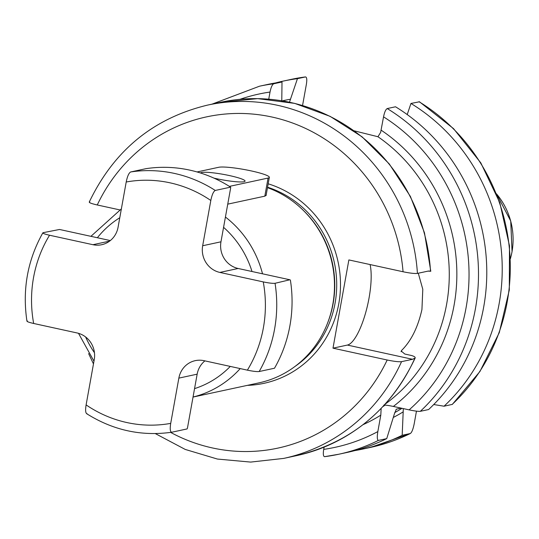 <?xml version="1.0" encoding="UTF-8"?>
<svg xmlns="http://www.w3.org/2000/svg" width="539" height="539" viewBox="0 0 539 539"><rect width="100%" height="100%" fill="white"/><g stroke="black" fill="none" stroke-linecap="round" stroke-linejoin="round"><path stroke-width="0.81" d="M87.15 413.75C85.566 413.494 85.223 410.543 86.105 404.904A122.73 116.66 -102.2 0 0 170.708 423.378C169.825 429.017 170.176 431.968 171.759 432.231L171.705 432.238C141.4 436.489 113.022 430.29 86.59 413.649M230.584 187.148A131.765 125.243 77.8 0 0 145.975 168.667L130.654 171.968C128.848 172.958 127.366 176.307 126.207 182A122.73 116.66 77.8 0 1 210.816 200.481C211.975 194.774 213.457 191.433 215.263 190.449L230.584 187.148L230.672 187.882L220.97 241.802A22.591 21.472 -102.2 0 0 238.15 268.483L289.854 279.775L275.052 283.292C272.754 283.521 268.826 283.063 263.254 281.904L219.858 272.424L238.15 268.483M126.207 182L118.061 227.269A22.591 21.472 -102.2 0 1 101.669 244.726A22.591 21.472 -102.2 0 1 92.944 244.706L49.541 235.233C44.245 234.014 42.136 233.158 43.235 232.659L59.533 229.473L110.32 240.569M26.95 321.19C22.24 289.605 27.543 260.162 42.844 232.848L43.235 232.659M27.354 320.907C26.27 321.406 28.372 322.261 33.667 323.474L77.064 332.954A22.591 21.472 -102.2 0 1 94.244 359.634L86.105 404.904M170.708 423.378L178.854 378.115A22.591 21.472 -102.2 0 1 195.253 360.652A22.591 21.472 -102.2 0 1 203.978 360.672L247.381 370.152C252.953 371.31 256.887 371.769 259.171 371.533L274.492 368.231A131.765 125.243 -102.2 0 0 290.373 279.99M210.816 200.481L202.671 245.744A22.591 21.472 -102.2 0 0 219.858 272.424M171.759 432.231L187.08 428.929L187.451 428.094L197.153 374.174A22.591 21.472 -102.2 0 1 204.894 360.874M193.029 397.068L259.05 382.845A101.649 96.616 -102.2 0 0 327.335 323.696A101.649 96.616 -102.2 0 0 332.826 304.265A101.649 96.616 77.8 0 0 302.81 209.887A101.649 96.616 77.8 0 0 267.485 187.653M227.741 204.146L264.939 196.135L266.246 195.125L266.226 194.626M302.81 209.887L303.551 210.614A100.139 95.187 77.8 0 1 333.122 303.585A100.139 95.187 -102.2 0 1 327.712 322.733L327.335 323.696M89.743 201.842C88.322 202.442 90.828 203.486 97.263 204.975L119.698 209.873M97.263 204.975A169.414 161.026 77.8 0 1 271.986 117.03A169.414 161.026 77.8 0 1 403.051 271.757L348.868 259.926L332.987 348.167L347.392 345.068A45.175 12.882 102.3 0 0 365.671 312.687A45.175 12.882 102.3 0 0 370.084 264.561M155.32 433.592L185.227 449.432L217.399 459.053L250.642 462.085L283.709 458.406A180.706 171.766 -102.2 0 0 401.548 361.656C398.779 361.959 393.989 361.406 387.177 360.005L332.987 348.167M401.548 361.656L412.53 359.291L415.178 357.997C390.546 409.984 351.064 442.519 296.74 455.596A180.706 171.766 -102.2 0 0 414.801 358.374C415.852 357.418 414.707 356.447 411.365 355.471L404.802 354.035L401.205 351.03L401.757 350.289C411.21 340.87 417.934 327.288 421.936 309.534L422.792 289.268L418.284 273.226M403.051 271.757C409.869 273.165 414.659 273.718 417.429 273.408L428.404 271.043L430.499 271.13A180.706 171.766 -102.2 0 0 220.619 102.289L257.649 98.63L294.712 103.387L330.084 116.336L362.114 136.859L389.32 163.997L410.428 196.486L424.469 232.808L430.796 271.272L430.21 271.056M428.04 271.124L430.796 271.272M381.147 130.175A167.905 159.598 77.8 0 1 393.369 406.433L409.114 409.869C414.646 411.021 418.385 411.506 420.326 411.324L428.606 409.539A188.239 178.921 -102.2 0 0 395.518 106.776L387.231 108.561C385.722 109.397 384.496 112.159 383.546 116.842L380.635 132.399L377.947 136.738L354.163 130.815M393.369 406.433C388.087 405.368 384.893 404.937 383.795 405.133M268.745 99.169L270.026 92.054C270.982 87.358 272.215 84.596 273.718 83.774L281.998 81.989L281.782 101.11M378.452 440.397A188.239 178.921 77.8 0 1 338.802 454.236L347.089 452.45A188.239 178.921 -102.2 0 0 386.739 438.611L378.452 440.397C377.159 440.127 376.956 437.19 377.839 431.584L380.797 415.158A167.905 159.598 77.8 0 1 363.077 424.658M324.114 447.134L323.71 449.378C322.989 454.02 323.279 456.452 324.599 456.674L338.802 454.236A188.239 178.921 77.8 0 1 324.599 456.674M433.733 404.533L444.055 406.211L452.362 404.371L479.946 371.486L499.282 332.63L509.308 289.969L509.483 245.845L499.815 202.698L480.815 162.893L453.535 128.626L419.477 101.79L410.961 103.454L407.214 114.571M289.483 102.194L297.447 78.66A188.239 178.921 -102.2 0 0 283.244 81.093A188.239 178.921 -102.2 0 0 275.557 82.939M302.554 105.503L306.388 84.219C307.115 79.577 306.819 77.144 305.498 76.922A188.239 178.921 -102.2 0 0 291.296 79.361L305.498 76.922L297.447 78.66M385.095 405.112A161.882 153.871 77.8 0 1 382.872 406.662M381.154 408.461L380.797 415.158M354.77 450.604A188.239 178.921 -102.2 0 0 362.531 449.122A188.239 178.921 -102.2 0 0 402.182 435.283L410.24 433.545A188.239 178.921 77.8 0 1 370.589 447.39L410.24 433.545C411.735 432.676 413.056 429.415 414.201 423.755L416.465 411.156M402.182 435.283L403.327 408.609M401.157 408.131L396.219 409.222M396.077 409.337A165.837 157.631 -102.2 0 0 396.347 409.168L394.427 413.77L386.739 438.611M281.998 81.989A188.239 178.921 -102.2 0 0 267.795 84.421L259.508 86.206A188.239 178.921 77.8 0 1 273.718 83.774M393.302 417.462A169.131 160.763 -102.2 0 0 403.172 411.884M282.321 100.847A169.131 160.763 77.8 0 1 290.528 99.223M444.055 406.211A188.239 178.921 -102.2 0 0 410.961 103.454M229.398 186.393L268.078 178.059A26.35 3.254 10.2 0 0 269.338 177.338A26.35 3.254 10.2 0 0 247.738 170.183A26.35 3.254 10.2 0 0 218.726 167.279L197.038 171.954M213.976 178.133A22.591 2.789 10.2 0 0 215.964 178.584A22.591 2.789 10.2 0 0 245.056 181.104A22.591 2.789 10.2 0 0 229.681 175.626A22.591 2.789 10.2 0 0 200.616 173.026M130.654 171.968A131.765 125.243 77.8 0 1 215.263 190.449M49.541 235.233A122.73 116.66 -102.2 0 0 33.667 323.474M247.381 370.152A122.73 116.66 -102.2 0 0 263.254 281.904M259.171 371.533A131.765 125.243 -102.2 0 0 275.052 283.292M92.944 244.706L109.612 241.115M178.854 378.115L197.153 374.174M223.57 227.343A94.116 89.461 77.8 0 1 252.009 271.508M225.423 217.042A101.649 96.616 77.8 0 1 262.52 273.805M97.377 237.739A94.116 89.461 77.8 0 1 119.779 217.736M230.274 366.412A94.116 89.461 77.8 0 1 194.552 388.626M94.453 352.708A94.116 89.461 77.8 0 1 85.62 336.969M202.671 245.744L220.97 241.802M193.036 397.027A101.649 96.616 -102.2 0 0 240.212 368.582M294.954 366.473A100.139 95.187 -102.2 0 0 335.076 303.167A100.139 95.187 77.8 0 0 267.56 187.215M268.173 183.806A103.151 98.051 77.8 0 1 338.809 303.585A103.151 98.051 -102.2 0 1 247.307 385.372M170.62 432.399A169.414 161.026 -102.2 0 0 387.177 360.005M347.392 345.068L412.53 359.291M89.231 202.105C113.965 150.469 153.413 118.135 207.589 105.098A180.706 171.766 77.8 0 1 417.429 273.408M377.947 136.738A161.882 153.871 77.8 0 1 446.629 304.218A161.882 153.871 77.8 0 1 385.25 404.082M409.114 409.869A180.706 171.766 -102.2 0 0 383.546 116.842M270.026 92.054A180.706 171.766 -102.2 0 0 239.976 99.317M323.71 449.378A180.706 171.766 -102.2 0 0 377.839 431.584M387.231 108.561A188.239 178.921 77.8 0 1 420.326 411.324M401.757 350.289A161.882 153.871 77.8 0 1 401.083 351.745M394.696 412.625A165.837 157.631 -102.2 0 0 401.979 408.313M452.106 404.479A188.239 178.921 -102.2 0 0 419.019 101.716M496.54 193.919A67.604 64.262 77.8 0 1 511.989 251.834A67.604 64.262 77.8 0 1 510.453 258.477M264.824 196.162L268.078 178.059M121.369 208.903L90.916 236.331M78.499 333.318L93.968 361.177M93.476 363.919L88.618 353.597M207.589 105.098L220.619 102.289M259.508 86.206L212.016 104.142M370.589 447.39L362.531 449.122M291.296 79.361L283.244 81.093M496.493 193.797L510.729 221.017L512.05 251.76L510.46 258.605M283.709 458.406L296.74 455.596M266.064 195.549L269.338 177.338"/></g></svg>
